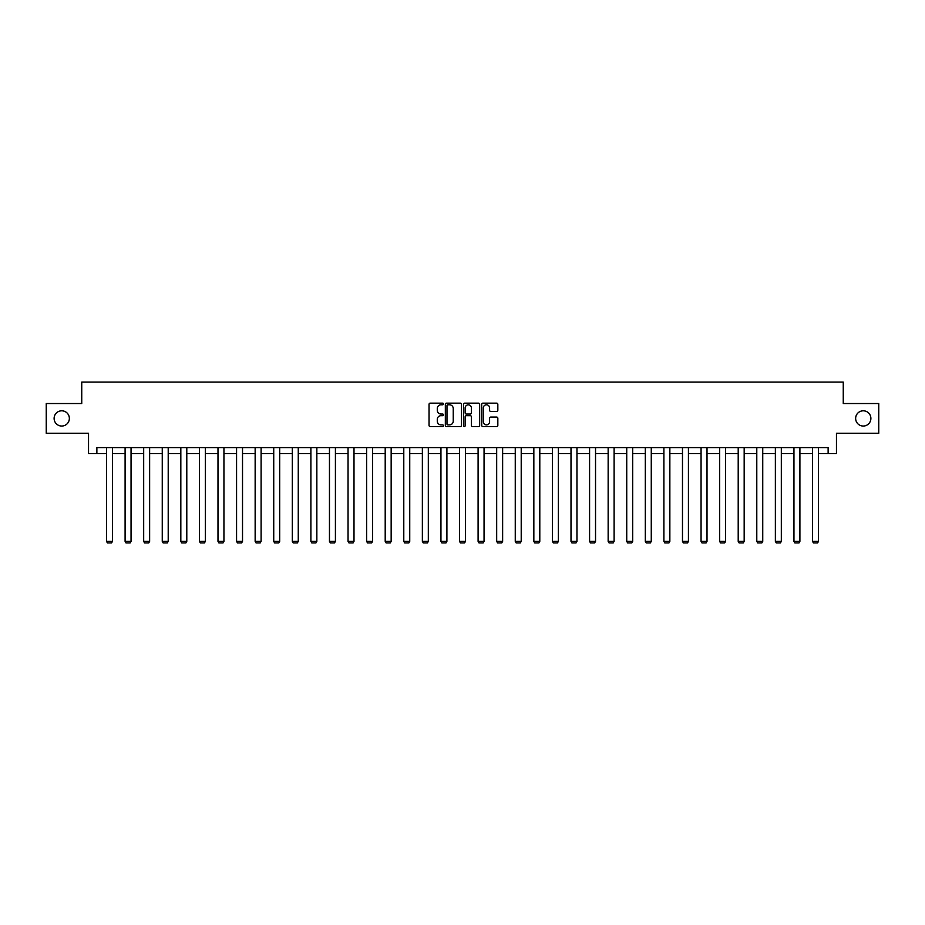 <?xml version="1.0" encoding="UTF-8"?>
<svg xmlns="http://www.w3.org/2000/svg" width="925" height="925" viewBox="0 0 925 925"><rect width="100%" height="100%" fill="white"/><g stroke="black" fill="none" stroke-linecap="round" stroke-linejoin="round"><path stroke-width="1.39" d="M443.445 403.982A0.821 0.821 0 0 0 442.624 403.161L430.206 403.161A1.168 1.168 0 0 0 429.038 404.329L429.038 425.373A1.168 1.168 0 0 0 430.206 426.541L442.624 426.541A0.821 0.821 0 0 0 443.445 425.72A0.821 0.821 0 0 0 442.624 424.899L441.017 424.899A3.746 3.746 0 0 1 437.282 421.164L437.282 419.407A3.746 3.746 0 0 1 441.017 415.672L442.624 415.672A0.821 0.821 0 0 0 443.445 414.851A0.821 0.821 0 0 0 442.624 414.03L441.017 414.03A3.746 3.746 0 0 1 437.282 410.284L437.282 408.538A3.746 3.746 0 0 1 441.017 404.792L442.624 404.792A0.821 0.821 0 0 0 443.445 403.982M855.648 418.424A7.62 7.62 0 0 0 863.268 426.043A7.62 7.62 0 0 0 870.888 418.424A7.62 7.62 0 0 0 863.268 410.804A7.62 7.62 0 0 0 855.648 418.424M54.112 418.424A7.62 7.62 0 0 0 61.732 426.043A7.62 7.62 0 0 0 69.352 418.424A7.62 7.62 0 0 0 61.732 410.804A7.62 7.62 0 0 0 54.112 418.424M496.667 411.405A1.168 1.168 0 0 0 497.835 410.226L497.835 404.329A1.168 1.168 0 0 0 496.667 403.161L482.873 403.161A1.168 1.168 0 0 0 481.705 404.329L481.705 425.373A1.168 1.168 0 0 0 482.873 426.541L496.667 426.541A1.168 1.168 0 0 0 497.835 425.373L497.835 418.239A1.168 1.168 0 0 0 496.667 417.071L490.759 417.071A1.168 1.168 0 0 0 489.591 418.239L489.591 421.777A3.122 3.122 0 0 1 486.469 424.899A3.122 3.122 0 0 1 483.336 421.777L483.336 407.925A3.122 3.122 0 0 1 486.469 404.792A3.122 3.122 0 0 1 489.591 407.925L489.591 410.226A1.168 1.168 0 0 0 490.759 411.405L496.667 411.405M96.871 453.551L96.871 447.596L828.129 447.596L828.129 453.551L836.466 453.551L836.466 433.305L878.75 433.305L878.75 403.531L843.253 403.531L843.253 382.094L81.747 382.094L81.747 403.531L46.25 403.531L46.25 433.305L88.534 433.305L88.534 453.551L106.514 453.551M461.483 404.329A1.168 1.168 0 0 0 460.303 403.161L446.509 403.161A1.168 1.168 0 0 0 445.341 404.329L445.341 425.373A1.168 1.168 0 0 0 446.509 426.541L460.303 426.541A1.168 1.168 0 0 0 461.483 425.373L461.483 404.329M464.697 403.161L478.491 403.161A1.168 1.168 0 0 1 479.659 404.329L479.659 425.373A1.168 1.168 0 0 1 478.491 426.541L472.583 426.541A1.168 1.168 0 0 1 471.415 425.373L471.415 416.84A1.168 1.168 0 0 0 470.247 415.672L466.327 415.672A1.168 1.168 0 0 0 465.159 416.84L465.159 425.72A0.821 0.821 0 0 1 464.338 426.541A0.821 0.821 0 0 1 463.517 425.72L463.517 404.329A1.168 1.168 0 0 1 464.697 403.161M112.468 453.551L125.095 453.551M131.049 453.551L143.676 453.551M149.63 453.551L162.257 453.551M168.211 453.551L180.826 453.551M186.792 453.551L199.407 453.551M205.362 453.551L217.988 453.551M223.942 453.551L236.569 453.551M242.523 453.551L255.15 453.551M261.104 453.551L273.731 453.551M279.685 453.551L292.312 453.551M298.266 453.551L310.892 453.551M316.847 453.551L329.462 453.551M335.417 453.551L348.043 453.551M353.998 453.551L366.624 453.551M372.578 453.551L385.205 453.551M391.159 453.551L403.786 453.551M409.74 453.551L422.367 453.551M428.321 453.551L440.947 453.551M446.902 453.551L459.517 453.551M465.483 453.551L478.098 453.551M484.053 453.551L496.679 453.551M502.633 453.551L515.26 453.551M521.214 453.551L533.841 453.551M539.795 453.551L552.422 453.551M558.376 453.551L571.002 453.551M576.957 453.551L589.583 453.551M595.538 453.551L608.153 453.551M614.107 453.551L626.734 453.551M632.688 453.551L645.315 453.551M651.269 453.551L663.896 453.551M669.85 453.551L682.477 453.551M688.431 453.551L701.058 453.551M707.012 453.551L719.638 453.551M725.593 453.551L738.208 453.551M744.174 453.551L756.789 453.551M762.743 453.551L775.37 453.551M781.324 453.551L793.951 453.551M799.905 453.551L812.532 453.551M818.486 453.551L828.129 453.551M447.804 404.792A0.821 0.821 0 0 0 446.983 405.613L446.983 424.089A0.821 0.821 0 0 0 447.804 424.899L449.492 424.899A3.746 3.746 0 0 0 453.238 421.164L453.238 408.538A3.746 3.746 0 0 0 449.492 404.792L447.804 404.792M471.415 407.983A3.122 3.122 0 0 0 468.281 404.849A3.122 3.122 0 0 0 465.159 407.983L465.159 412.862A1.168 1.168 0 0 0 466.327 414.03L470.247 414.03A1.168 1.168 0 0 0 471.415 412.862L471.415 407.983M112.468 447.596L112.468 541.356L106.514 541.356L106.514 447.596M112.468 541.356L111.578 542.906L107.404 542.906L106.514 541.356M131.049 447.596L131.049 541.356L125.095 541.356L125.095 447.596M131.049 541.356L130.159 542.906L125.985 542.906L125.095 541.356M149.63 447.596L149.63 541.356L143.676 541.356L143.676 447.596M149.63 541.356L148.74 542.906L144.566 542.906L143.676 541.356M168.211 447.596L168.211 541.356L162.257 541.356L162.257 447.596M168.211 541.356L167.309 542.906L163.147 542.906L162.257 541.356M186.792 447.596L186.792 541.356L180.826 541.356L180.826 447.596M186.792 541.356L185.89 542.906L181.728 542.906L180.826 541.356M205.362 447.596L205.362 541.356L199.407 541.356L199.407 447.596M205.362 541.356L204.471 542.906L200.309 542.906L199.407 541.356M223.942 447.596L223.942 541.356L217.988 541.356L217.988 447.596M223.942 541.356L223.052 542.906L218.878 542.906L217.988 541.356M242.523 447.596L242.523 541.356L236.569 541.356L236.569 447.596M242.523 541.356L241.633 542.906L237.459 542.906L236.569 541.356M261.104 447.596L261.104 541.356L255.15 541.356L255.15 447.596M261.104 541.356L260.214 542.906L256.04 542.906L255.15 541.356M279.685 447.596L279.685 541.356L273.731 541.356L273.731 447.596M279.685 541.356L278.795 542.906L274.621 542.906L273.731 541.356M298.266 447.596L298.266 541.356L292.312 541.356L292.312 447.596M298.266 541.356L297.364 542.906L293.202 542.906L292.312 541.356M316.847 447.596L316.847 541.356L310.892 541.356L310.892 447.596M316.847 541.356L315.945 542.906L311.783 542.906L310.892 541.356M335.417 447.596L335.417 541.356L329.462 541.356L329.462 447.596M335.417 541.356L334.526 542.906L330.364 542.906L329.462 541.356M353.998 447.596L353.998 541.356L348.043 541.356L348.043 447.596M353.998 541.356L353.107 542.906L348.945 542.906L348.043 541.356M372.578 447.596L372.578 541.356L366.624 541.356L366.624 447.596M372.578 541.356L371.688 542.906L367.514 542.906L366.624 541.356M391.159 447.596L391.159 541.356L385.205 541.356L385.205 447.596M391.159 541.356L390.269 542.906L386.095 542.906L385.205 541.356M409.74 447.596L409.74 541.356L403.786 541.356L403.786 447.596M409.74 541.356L408.85 542.906L404.676 542.906L403.786 541.356M428.321 447.596L428.321 541.356L422.367 541.356L422.367 447.596M428.321 541.356L427.431 542.906L423.257 542.906L422.367 541.356M446.902 447.596L446.902 541.356L440.947 541.356L440.947 447.596M446.902 541.356L446 542.906L441.838 542.906L440.947 541.356M465.483 447.596L465.483 541.356L459.517 541.356L459.517 447.596M465.483 541.356L464.581 542.906L460.419 542.906L459.517 541.356M484.053 447.596L484.053 541.356L478.098 541.356L478.098 447.596M484.053 541.356L483.162 542.906L479 542.906L478.098 541.356M502.633 447.596L502.633 541.356L496.679 541.356L496.679 447.596M502.633 541.356L501.743 542.906L497.569 542.906L496.679 541.356M521.214 447.596L521.214 541.356L515.26 541.356L515.26 447.596M521.214 541.356L520.324 542.906L516.15 542.906L515.26 541.356M539.795 447.596L539.795 541.356L533.841 541.356L533.841 447.596M539.795 541.356L538.905 542.906L534.731 542.906L533.841 541.356M558.376 447.596L558.376 541.356L552.422 541.356L552.422 447.596M558.376 541.356L557.486 542.906L553.312 542.906L552.422 541.356M576.957 447.596L576.957 541.356L571.002 541.356L571.002 447.596M576.957 541.356L576.055 542.906L571.893 542.906L571.002 541.356M595.538 447.596L595.538 541.356L589.583 541.356L589.583 447.596M595.538 541.356L594.636 542.906L590.474 542.906L589.583 541.356M614.107 447.596L614.107 541.356L608.153 541.356L608.153 447.596M614.107 541.356L613.217 542.906L609.055 542.906L608.153 541.356M632.688 447.596L632.688 541.356L626.734 541.356L626.734 447.596M632.688 541.356L631.798 542.906L627.636 542.906L626.734 541.356M651.269 447.596L651.269 541.356L645.315 541.356L645.315 447.596M651.269 541.356L650.379 542.906L646.205 542.906L645.315 541.356M669.85 447.596L669.85 541.356L663.896 541.356L663.896 447.596M669.85 541.356L668.96 542.906L664.786 542.906L663.896 541.356M688.431 447.596L688.431 541.356L682.477 541.356L682.477 447.596M688.431 541.356L687.541 542.906L683.367 542.906L682.477 541.356M707.012 447.596L707.012 541.356L701.058 541.356L701.058 447.596M707.012 541.356L706.122 542.906L701.948 542.906L701.058 541.356M725.593 447.596L725.593 541.356L719.638 541.356L719.638 447.596M725.593 541.356L724.691 542.906L720.529 542.906L719.638 541.356M744.174 447.596L744.174 541.356L738.208 541.356L738.208 447.596M744.174 541.356L743.272 542.906L739.11 542.906L738.208 541.356M762.743 447.596L762.743 541.356L756.789 541.356L756.789 447.596M762.743 541.356L761.853 542.906L757.691 542.906L756.789 541.356M781.324 447.596L781.324 541.356L775.37 541.356L775.37 447.596M781.324 541.356L780.434 542.906L776.26 542.906L775.37 541.356M799.905 447.596L799.905 541.356L793.951 541.356L793.951 447.596M799.905 541.356L799.015 542.906L794.841 542.906L793.951 541.356M818.486 447.596L818.486 541.356L812.532 541.356L812.532 447.596M818.486 541.356L817.596 542.906L813.422 542.906L812.532 541.356"/></g></svg>
